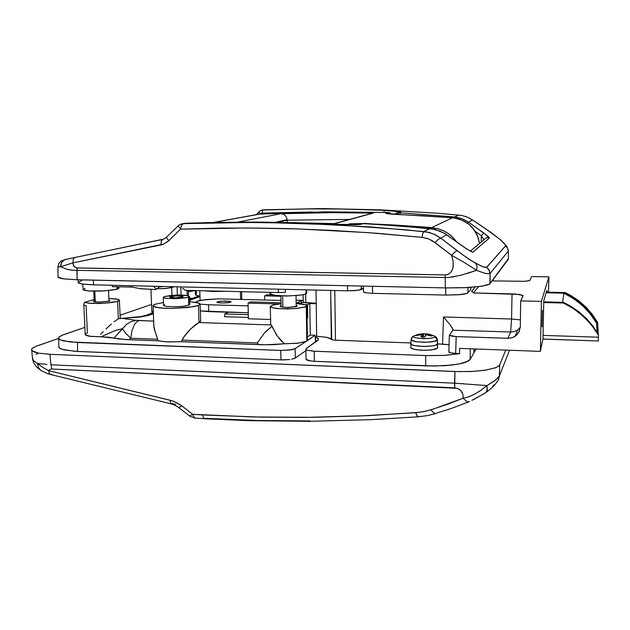 <?xml version="1.0" encoding="UTF-8"?>
<svg xmlns="http://www.w3.org/2000/svg" width="630" height="630" viewBox="0 0 630 630"><rect width="100%" height="100%" fill="white"/><g stroke="black" fill="none" stroke-linecap="round" stroke-linejoin="round"><path stroke-width="0.94" d="M296.809 306.33L287.902 307.401L282.122 307.062L280.161 306.416L280.5 305.873L280.098 306.251L282.059 307.054L287.524 307.409L295.683 306.708L297.163 305.999L296.163 305.369L297.108 305.802L296.809 306.33M109.021 301.132L100.06 302.116L94.153 301.77L93.256 301.274L94.193 300.738L93.256 301.329L95.39 301.967L100.855 302.101L108.486 301.282L109.951 300.605L108.966 300.085L109.809 300.793L109.021 301.132L108.533 290.587M182.574 297.014L175.392 297.801L169.643 297.116L171.659 296.36L177.156 295.919L182.48 296.265L183.094 296.714L181.983 297.187L176.069 297.793L170.494 297.51L169.651 297.139L170.218 296.691L176.156 295.95L181.653 296.116L183.07 296.533L182.574 297.014M189.819 304.424L188.795 305.188L189.819 304.408L189.488 296.62M164.32 296.541L175.975 295.092L188.039 295.651L189.543 296.502L187.362 297.51L176.951 298.659L166.029 298.344L163.233 297.517L164.32 296.541L163.162 297.392L164.8 298.14L174.282 298.73L185.078 297.943L188.378 297.226L189.551 296.399L186.519 295.391L179.511 295.021L170.761 295.431L164.32 296.541M155.114 304.235L163.422 302.542L154.846 304.329L153.074 305.361L153.334 306.361L159.563 307.889L171.525 308.44L187.953 307.527L198.206 305.558L200.19 304.282L199.269 303.18L189.654 301.628L197.474 302.605L200.222 304.093L198.466 305.455L193.678 306.692L173.321 308.416L164.871 308.298L155.665 307.243L152.94 305.857L155.114 304.235M155.122 331.624L153.696 325.411L154.452 329.466L158.154 340.846L167.816 341.933L181.385 341.728L184.228 336.381L188.748 330.86L194.796 325.245L200.71 321.284L200.096 304.455M118.416 318.701L140.096 317.008L147.759 315.583L149.318 314.842L144.616 315.669L150.192 314.85L153.366 313.677L148.105 315.488L140.096 317.008L118.416 318.701M108.895 298.431L118.542 299.447L119.464 300.337L117.582 301.368L111.644 302.55L100.052 303.463L91.484 303.432L84.373 302.432L83.798 305.164L84.373 302.432L94.138 299.557L84.373 302.432L89.389 303.298L104.249 303.266L117.582 301.368L118.353 318.741L113.998 321.804L118.353 318.741L117.582 301.368L119.495 300.132L116.802 299.022L108.895 298.431M37.595 363.534L33.414 360.651L32.492 359.187L32.421 357.612L33.303 360.525L37.595 363.534M46.951 364.4L37.548 363.534L38.367 367.503L40.753 370.377L38.367 367.495L37.548 363.534L43.257 367.676L48.667 370.676L49.896 369.408L51.629 369.007L457.167 388.285L460.073 389.939L462.003 392.207L463.089 395.191L463.129 398.239L433.188 409.122L425.573 411.248L418.462 412.43L368.141 415.619L306.44 417.367L261.277 417.147L202.372 414.918L203.6 417.769L205.246 418.761L203.6 417.769L202.372 414.918L192.701 414.335L193.922 417.17L195.576 418.17M419.155 416.391L418.367 416.808L417.517 416.398L415.666 412.697L360.313 415.973L314.055 417.28L253.858 416.989L192.701 414.335L189.669 415.989L192.701 414.335L180.605 404.956L173.376 401.176L170.344 400.255L170.58 402.853L171.384 403.924L170.588 402.861L170.344 400.255L48.667 370.676L49.904 369.408L51.778 369.015L50.951 364.794L454.584 383.166L454.71 387.812L458.553 388.899L461.018 390.852L462.971 394.616L463.129 398.239L468.169 397.01L474.335 394.364L480.674 390.513L486.864 385.536L487.313 389.238L486.147 392.38L473.752 399.507M83.79 304.148L85.207 334.585L86.137 335.42L88.964 336.16L108.951 337.247L118.723 338.956L129.205 339.751L130.725 338.231L125.378 332.971L122.472 328.671L125.378 332.971L130.725 338.231L131.883 331.136L133.45 326.592L135.474 323.127L138.584 320.615L135.474 323.127L133.45 326.592L131.883 331.136L130.725 338.231L157.681 339.239L158.154 340.846L166.533 341.87L181.385 341.728L265.372 344.799L298.51 343.13L305.849 341.476L307.393 340.428L307.149 339.365M307.393 340.428L315.15 335.255L315.433 342.177L315.15 335.255L310.251 335.081L309.763 303.534L316.197 303.707L309.763 303.534L310.251 335.081L307.345 336.987L310.251 335.081L315.15 335.255L306.81 340.972L306.259 306.589L306.857 305.503L303.463 304.251L296.124 303.495L305.92 304.912L306.944 305.959L305.156 307.046L294.745 308.645L279.783 308.739L272.766 307.834L270.278 306.393L273.609 304.841L280.988 303.778L273.27 304.92L270.278 306.385L270.774 324.93L272.05 326.175L276.342 334.672L280.122 339.633L284.39 343.76L296.895 343.318L305.755 341.507L294.966 348.697L291.737 349.713L280.846 350.422L69.836 341.933L60.244 339.853L58.653 338.57L59.094 336.995L62.685 335.026L84.932 327.356L62.417 335.128L59.85 336.389L58.582 337.782L59.692 339.562L63.362 340.885L77.474 342.46L77.584 351.445L64.323 349.981L60.535 348.776L58.755 347.264M471.854 400.373L484.919 393.23M486.179 392.348L492.463 387.3L495.306 384.142L493.432 385.402L492.479 386.812M83.869 305.337L86.042 305.644L87.381 332.979L85.893 333.664M188.236 291.824L195.064 290.556L188.236 291.824M196.339 290.587L196.45 293.997L195.544 294.478M195.457 294.588L196.284 295.36L199.174 295.903L196.363 295.383L195.457 294.588M152.814 311.22L152.113 311.551M151.854 312.094L153.177 312.685L151.854 312.094L150.964 289.43M171.675 287.611L165.336 288.572L156.673 288.776L167.147 288.406L174.36 286.752L171.675 287.611L171.951 295.328L171.675 287.611M58.842 346.232L59.204 347.91L62.055 349.366L74.797 351.296L281.043 359.903L289.832 359.541L282.453 359.943L281.043 359.903L280.689 350.414L289.485 350.067L295.06 348.634L295.399 358.037L305.889 350.705L295.25 358.139L291.58 359.273L295.399 358.037L295.06 348.634L306.81 340.972L306.259 306.589L297.565 308.401L287.13 308.928L277.2 308.527L272.577 307.786L270.396 306.81M270.774 324.93L198.891 322.584L190.803 328.773L183.527 337.459L182.094 340.153L257.331 342.964L258.725 344.649L181.385 341.728L182.094 340.153L257.331 342.964L264.695 332.608L272.05 326.175L264.986 332.278L257.331 342.964L258.725 344.649L261.923 344.752L273.751 344.657L284.39 343.76L277.271 336.042L270.766 324.23L270.774 324.93L198.891 322.584L200.757 321.009M454.931 371.535L470.996 371.535L484.801 370.275L495.078 367.896L498.322 366.306L499.763 364.715L498.267 366.337L495.345 367.794L486.124 370.07L473.224 371.416L458.506 371.653L49.967 354.265L38.84 353.178L49.967 354.265L454.931 371.535L454.584 383.166L50.951 364.794L51.778 369.015L454.71 387.812L454.931 371.535M33.8 347.295L31.744 348.933L31.854 350.587L34.367 352.06L38.84 353.178L32.185 350.918L31.531 349.422L32.807 347.902L36.398 346.161L58.598 338.428L36.942 345.964M225.571 291.296L213.853 291.54L203.214 290.753L213.011 291.517L225.571 291.296M188.795 305.188L182.905 306.33L174.384 306.826L166.344 306.416L163.453 305.361L166.328 306.416L174.754 306.818L182.046 306.416L188.795 305.188L188.528 297.171L188.795 305.188M163.792 304.889L164.619 304.503M188.85 303.731L189.583 304.062M85.302 334.821L90.358 336.349L101.013 336.814L115.621 330.364L122.472 328.671L114.054 338.066L101.013 336.814L114.668 330.718L122.472 328.671L126.606 324.324L130.63 321.883L136.143 320.355L153.657 321.103L137.214 320.536L123.638 318.599L136.143 320.355L130.63 321.883L126.606 324.324L114.054 338.066L125.583 339.578L158.154 340.846L129.205 339.751L130.725 338.231L157.681 339.239L155.594 333.01M310.157 420.927L257.67 420.501L206.309 418.383L205.246 418.761L249.33 420.683L309.298 421.32L370.873 419.651L418.273 416.8M195.355 418.155L190.063 416.335L178.715 407.555L181.928 405.94L178.904 407.641L174.998 405.24L171.399 403.924L172.423 403.515L175.612 404.468M470.634 384.308L472.067 384.457M462.656 383.599L463.452 383.654M498.062 377.866L499.33 376.023L495.479 380.15L486.966 385.521L493.794 381.386L498.062 377.866M486.911 385.521L454.584 383.166M495.337 384.111L498.472 379.89L499.33 376.023L509.481 350.225L499.33 376.023L499.763 364.715L505.795 350.091L499.763 364.715L499.33 376.023M484.942 393.214L486.462 391.986L487.124 390.482L486.864 385.536L481.036 390.253L474.264 394.396L468.815 396.79L463.129 398.239L466.728 401.436L468.539 401.861L469.657 401.475M463.129 398.239L447.064 404.444L430.873 409.847L433.849 413.044L436.133 413.516L433.849 413.044L430.873 409.847L423.407 411.689L415.666 412.697L417.084 415.887L418.564 416.784M195.497 418.17L193.835 417.06L192.701 414.335L181.188 405.373L172.927 401.019L48.667 370.676L49.313 373.338L50.613 374.511L49.305 373.33L48.667 370.676L43.155 367.605L37.548 363.534M35.839 354.351L37.666 353.564M52.07 374.22L50.786 374.543L47.73 373.653L40.8 370.409M31.728 350.414L32.595 359.439L33.823 363.195L36.761 367.227L41.32 370.731M281.09 305.652L280.5 305.873L281.09 305.652M111.376 324.001L108.683 326.442L111.376 324.001M105.966 329.017L108.683 326.442L105.966 329.017M100.658 334.207L103.281 331.624L100.658 334.207M436.944 413.004L450.403 408.791L468.759 401.838M542.438 310.385L542.044 326.828L542.438 310.385M547.714 291.714L547.832 292.17L547.714 291.714M306.03 359.439L306.023 358.864L306.432 359.825L308.566 360.604L314.197 361.281L427.353 365.975L445.04 365.707L459.097 364.006L468.381 361.053L470.177 359.439L470.263 348.784L470.177 359.439L473.91 352.855L473.949 348.918L473.91 352.855L470.177 359.439L466.491 361.966L461.711 363.439L451.615 365.124L434.637 366.069L314.346 361.281L314.197 351.209L307.432 350.311L305.865 349.453L306.227 348.548L305.802 349.335L306.999 350.162L312.968 351.146L427.022 355.603L444.693 355.375L459.609 353.635L444.063 355.407L425.707 355.556L425.683 365.912L425.707 355.556L314.197 351.209L314.346 361.281L310.866 361.006L306.03 359.439L305.865 349.453M448.836 352.052L449.371 335.262L455.647 336.554L507.89 338.334L510.576 332.049L452.962 330.183L510.576 332.049L511.599 318.985L520.419 319.843L511.599 318.985L510.576 332.049L514.277 331.593L517.632 330.025L514.277 331.593L510.576 332.049L507.89 338.334L512.41 337.648L516.458 335.262L519.23 331.522L520.301 326.844L518.907 332.16L517.025 334.711L514.734 336.546L511.725 337.861L508.449 338.341L456.215 336.577L455.655 353.485L459.609 353.635L459.64 348.39L540.414 351.367L459.64 348.39L459.609 353.635L450.592 352.879L449.088 352.304L448.844 351.65L450.387 352.824L455.655 353.485L456.215 336.577L451.828 336.16L449.348 335.239L452.954 330.199L452.923 329.34L450.009 324.592L443.504 316.992L450.009 324.592L452.521 328.403L452.923 330.23L452.954 329.435M449.064 344.775L437.669 343.925L442.567 344.098L443.504 316.992L511.599 318.985L512.025 293.871L515.694 294.037L522.971 295.454L520.726 300.896L541.375 301.408L540.414 351.367L542.997 338.601L540.414 351.367L541.375 301.408L548.911 276.853L531.673 276.531L529.854 280.468L524.845 281.327L492.172 280.901L525.428 281.287L529.838 280.476L531.673 276.531L548.911 276.853L548.604 292.194L548.911 276.853L541.375 301.408L520.726 300.896L523.05 295.596L519.616 294.454L473.382 292.974L472.736 291.871L471.531 291.414L472.736 291.871L473.382 292.974L512.025 293.871L511.599 318.985L443.504 316.992L442.567 344.098L449.064 344.775M332.065 339.806L335.459 340.239L334.735 290.501L335.459 340.239L332.12 339.822L329.97 338.279L326.679 337.318L316.669 336.294L315.512 337.074L318.079 338.523L318.048 340.263L306.227 348.548L318.41 339.617L317.772 338.231L315.512 337.074L315.583 342.074L315.512 337.074L316.669 336.294L316 290.06L316.669 336.294L326.513 337.286L331.27 339.2L330.734 295.596L331.742 339.68M331.38 339.428L330.655 290.406L331.27 339.2M305.802 302.896L303.235 302.376L316.189 303.172L305.802 302.896L305.66 294.005L305.802 302.896M520.285 327.395L517.632 330.025L520.27 327.537L517.632 330.025L515.19 336.247M449.371 335.262L452.923 330.23M565.149 292.564L574.962 298.116L583.797 305.077L591.916 313.898L597.642 322.497L592.397 314.535L586.105 307.298L578.883 300.935L570.867 295.557L565.149 292.564L546.273 292.139L565.149 292.564L565.063 293.155L572.875 297.407L580.12 302.558L589.389 311.48L597.697 323.214L597.642 324.993L596.681 324.962L597.642 324.993L598.248 334.136L597.642 322.497L592.428 315.213L586.105 307.952L581.364 303.589L573.56 297.84L565.063 293.155L565.149 292.564M542.989 339.129L598.272 341.003L598.5 335.31L598.445 334.491L598.5 335.31L591.798 325.379L583.593 316.551L574.087 309.046L563.535 303.054L569.678 306.282L578.308 312.086L588.459 321.45L594.87 329.514L598.5 335.31L598.279 341.003L542.989 339.05M598.445 334.491L592.83 325.954L586.688 318.811L579.025 311.905L570.497 306.03L563.637 302.376L543.745 301.88L563.637 302.376L563.535 303.054L543.729 302.558L563.535 303.054L563.637 302.376L569.756 305.597L578.34 311.37L586.081 318.197L592.822 325.954L598.445 334.491M563.944 293.178L573.796 298.754L582.671 305.747L590.326 313.976L596.578 323.245L591.31 315.244L584.986 307.975L577.734 301.589L569.685 296.179L563.944 293.178L546.092 292.769L563.944 293.178L562.582 302.353L563.944 293.178M217.421 301.809L224.981 300.951L231.163 301.786L228.304 302.699L223.17 303.03L217.775 302.644L216.964 302.266L217.421 301.809L216.98 302.298L218.067 302.715L223.067 303.038L229.934 302.408L231.155 301.849L230.194 301.305L220.626 301.187L217.421 301.809L217.445 302.558L217.421 301.809M218.114 311.921L248.275 312.811L200.301 310.921L208.743 311.606L208.538 304.762L200.214 304.132L208.538 304.762L208.743 311.606L248.275 312.779M197.025 301.258L205.931 299.573L218.964 298.856L280.98 300.408L218.689 298.856L202.474 300.022L197.497 301.093L195.576 302.235L197.025 301.258M301.628 300.612L301.148 303.298L301.62 300.337L296.62 303.18L301.628 300.612M182.519 288.201L185.393 290.32L182.519 288.201M270.113 293.493L270.884 294.533L274.349 295.328L286.886 295.99L300.305 295.155L304.739 294.312L306.771 293.147L305.267 294.147L301.337 295.013L288.595 295.974L275.727 295.509L270.05 293.966M185.275 223.288L248.307 222.091L206.026 222.626L182.96 223.689L249.078 222.445L300.061 223.28L369.96 226.871L425.809 231.753L433.361 233.88L440.764 238.116L435.18 234.699L429.006 232.423L405.759 229.769L334.735 224.713L265.939 222.555L232.352 222.508L182.826 223.689L181.401 225.343L180.597 229.131L221.768 228.099L255.276 228.021L289.312 228.627L332.632 230.383L376.827 233.265L421.95 237.321L428.62 238.92L435.047 242.534L438.354 239.243L440.764 238.116L438.354 239.243L435.047 242.534L451.6 255.276L453.198 261.639L453.183 266.923L452.238 270.057L450.497 272.617L448.213 274.286L445.567 274.94L76.498 267.931L74.025 266.301L72.899 262.899L163.595 244.141L168.738 240.731L166.344 237.329L168.738 240.731L180.597 229.131L178.14 225.792L180.597 229.131L181.991 224.327L185.275 223.288M185.425 223.288L221.799 222.295L259.072 222.114L296.289 222.744L334.317 224.201M324.576 208.64L380.985 209.869L439.094 213.334L461.877 215.444L467.83 217.334L472.461 219.949L467.35 217.161L461.837 215.46L439.063 213.342L380.922 209.877L324.403 208.64L380.922 209.877L439.063 213.342L461.845 215.46L466.893 216.98L472.358 219.831M399.034 212.72L455.687 217.074L461.947 218.634L468.594 222.162L472.461 219.949L486.116 229.107L499.582 239.046L504.142 243.33L505.693 245.621L486.604 267.348L488.998 270.128L489.888 273.672L489.148 270.002L486.738 267.238L484.942 267.396L481.619 266.254L471.516 260.859L462.073 254.378L440.764 238.116L446.631 234.762L439.937 231.037L430.093 228.564L364.542 223.414M83.058 289.398L83.711 290.202L88.917 291.013L104.328 290.926L117.046 289.217L118.881 288.359L118.826 286.776M132.072 287.091L140.545 288.713L155.657 289.595L158.799 287.351L156.209 289.139L153.476 286.264L156.209 289.139L155.657 289.595L140.97 288.76L132.072 287.091L112.266 286.618L112.203 285.295L112.266 286.618L132.072 287.091L130.788 285.736L132.072 287.091M159.311 287.059L162.902 286.485L159.311 287.059M278.35 292.572L285.398 292.288L278.35 292.572L185.393 290.32L278.35 292.572L278.279 289.178L278.35 292.572M81.711 280.657L78.262 282.051M78.175 282.728L82.412 284.075L92.846 284.847L347.492 290.8L358.785 290.225L363.486 288.28L361.439 289.509L361.415 286.044L361.084 289.682L355.147 290.619L347.492 290.8L93.579 284.862L93.358 280.122L93.579 284.862L81.939 283.996L78.923 283.232L78.191 282.13M57.96 277.184L63.606 278.885L76.143 279.744L445.363 287.902L463.507 287.76L480.091 286.445L486.171 285.335L489.612 284.067L508.41 258.623M69.544 258.576L64.851 259.584M66 259.347L66.701 259.214M343.137 224.556L296.242 222.752L259.024 222.122L296.242 222.752L345.689 224.619L361.336 224.138L356.068 224.674L343.137 224.556M486.612 237.518L489.439 237.99L487.691 236.037L468.594 222.162L467.602 223.248L468.594 222.162L467.712 221.563L461.947 218.634L454.632 216.956L454.269 217.909L454.632 216.956L398.774 212.696L400.743 212.011L400.144 211.711L392.128 210.774L384.442 210.325L383.812 212.326L384.442 210.325L340.121 209.01L305.353 208.932L262.781 210.018L262.001 213.129L260.103 214.003L261.702 213.153L265.6 212.987L313.079 212.019L262.001 213.129L262.781 210.018L261.143 210.349L262.529 210.034L305.353 208.932L340.121 209.01L384.442 210.325L400.515 211.822L397.514 212.743L399.507 212.192L397.845 212.704L398.774 212.696L397.081 214.483L398.711 212.688L396.514 212.987L394.443 214.357L397.152 212.806M264.435 209.758L320.032 208.64L264.34 209.758M366.219 223.493L411.626 226.871L435.086 229.422L444.504 233.36L466.665 248.976L472.823 252.205L470.98 251.441L472.965 252.15L489.447 237.935L483.675 232.935L481.43 235.746L483.95 239.77L481.43 235.746L483.675 232.935L468.594 222.162L472.461 219.949L491.526 232.887L500.165 239.55L505.244 244.668L507.575 248.149L508.3 251.016L507.575 248.149L505.614 245.913L486.738 267.238L489.376 270.475L489.746 273.759L485.053 273.357L476.548 270.349L467.389 273.404M60.661 266.766L57.913 266.962L58.834 263.482L60.905 261.222L64.228 259.804L74.679 257.528L73.245 259.316L72.907 262.899L60.614 266.742L67.213 269.372L72.789 270.27L445.182 277.554L445.26 274.94L77.065 267.986L74.946 267.238L73.466 265.309L72.899 262.899L161.115 244.889L161.272 241.274L162.532 239.479L161.374 240.896L161.075 244.306L161.115 244.889L162.863 244.416L167.785 241.597L180.597 229.131L246.834 227.981L297.911 228.895L367.936 232.596L421.95 237.321L422.864 233.289L423.872 231.509L422.864 233.289L421.95 237.321L427.904 238.652L432.526 240.825L451.6 255.276L453.261 262.19L452.97 267.963L451.781 270.908L449.93 273.152L447.709 274.499L445.26 274.94L445.182 277.554L449.064 277.46L460.963 275.255L476.548 270.341L465.208 263.033L451.6 255.276L454.907 251.937L457.262 250.756L440.764 238.116L446.631 234.762L466.964 249.173L472.839 252.205L489.416 238.014L486.675 237.502L484.502 239.313M160.548 286.43L158.799 287.351L160.548 286.43M58.054 276.523L58.574 277.68L62.252 278.68L77.081 279.767L77.065 267.986L76.954 270.364L445.182 277.554L445.363 287.902L467.806 287.556L482.588 286.067L489.888 283.87L490.045 273.53L508.3 251.016L508.245 250.205M453.734 276.901L452.167 277.137M445.182 277.554L445.363 287.902L77.081 279.767L76.954 270.364L71.111 270.12L66.599 269.199M181.07 224.052L182.794 223.697L181.07 224.052M163.768 239.116L65.701 259.371L63.717 260.229L61.929 261.923L60.858 264.19L60.622 266.742L61.59 262.45L64.811 259.662M60.606 266.734L72.907 262.899L73.245 259.324L74.663 257.536M58.07 277.318L57.921 266.962L60.622 266.742M473.579 268.388L476.548 270.349L477.083 266.364L475.91 263.434L468.09 258.631L457.262 250.748M489.888 273.672L488.998 270.128L486.604 267.348L483.1 266.837L475.91 263.434L477.083 266.364L476.548 270.349L485.541 273.483L489.888 273.672M500.921 240.148L500.409 239.699M260.103 214.003L258.899 211.806L260.103 214.003M391.151 213.932L392.742 214.255M400.263 212.806L399.664 214.586L400.263 212.806M464.538 247.511L470.838 251.472M398.774 212.696L400.475 212.168L399.325 212.16L397.365 212.767M364.101 223.39L366.18 223.477M360.037 224.343L364.069 223.398M364.187 223.398L360.832 224.351L356.478 224.658L334.168 224.193M464.578 247.495L444.528 233.336L435.141 229.414L402.491 226.083L362.045 223.603M118.92 288.304L113.439 289.973L101.438 291.084L89.161 291.036L83.058 289.8M83.097 289.359L85.2 288.438M118.078 287.477L118.834 287.871M270.128 293.47L270.908 292.974M363.518 291.619L363.943 292.288L365.802 292.769L372.574 293.32L365.794 292.769L363.431 291.777M467.972 292.808L465.853 293.745L460.735 294.572L445.725 295.06L458.672 294.753L466.972 293.399L467.972 292.808L468.019 287.54L467.972 292.808L470.594 289.753L471.059 287.343L470.594 289.753L467.972 292.808M334.451 223.555L304.07 222.973L333.837 223.642M372.291 213.129L326.631 212.649L280.846 213.72L283.059 214.074L285.122 215.373L286.516 217.342L287.091 219.697L286.516 217.342L285.24 215.484L283.083 214.082L280.846 213.72L333.262 212.609L373.535 213.034L371.086 213.483M404.137 214.791L385.686 213.381L393.372 214.302L420.99 215.665L404.137 214.791M421.068 215.665L452.6 217.736L458.238 218.728L463.609 220.807L468.468 223.902L474.398 230.155L478.257 237.857L479.501 243.464L477.619 236.132L474.106 229.777L469.405 224.697L462.711 220.398L454.009 217.886L421.037 215.657M395.427 225.099L431.676 227.588L438.401 228.808L443.37 230.682L448.111 233.399L452.466 236.943L456.734 241.912L452.387 236.864L448.993 234.029L443.402 230.698L437.519 228.572L423.864 226.989L375.992 224.083L395.427 225.099L395.144 225.501L395.427 225.099M374.496 224.012L375.992 224.083L374.496 224.012M362.226 223.563L350.319 223.863L348.8 224.107L350.619 224.689L348.8 224.107L350.43 223.847L362.234 223.563M213.334 222.453L259.064 214.137L213.405 222.453L259.773 214.098L325.135 211.83L388.576 212.475L325.135 211.83L263.828 213.877M388.655 212.475L390.12 212.948L391.222 214.153L390.12 212.948L388.576 212.475L390.183 212.948L391.285 214.161M387.544 213.798L385.906 213.255L388.576 212.475L385.906 213.255M397.814 214.515L404.216 214.798M404.169 214.791L452.553 217.744L460.373 219.429L467.909 223.5L472.24 227.469L477.036 234.777L479.406 242.763M431.235 228.674L431.676 227.588L431.235 228.674M410.855 347.287L411.469 348.461L416.296 349.752L424.053 350.296L431.865 349.878L437.519 348.154L437.566 344.327M437.566 343.681L436.858 344.878L433.968 345.744L424.053 346.476L414.249 345.594L411.469 344.689L410.87 343.507L410.744 343.925L412.563 345.145L418.619 346.216L426.762 346.445L433.952 345.744L437.63 344.224L437.354 339.594L437.33 340.287L435.472 341.216L426.731 342.287L416.367 341.799L411.051 340.082L410.839 344.153M433.582 335.617L435.204 336.396L437.33 340.287L436.866 338.633L434.96 336.184L429.006 334.16L426.597 333.892L432.471 335.396L431.889 336.081L426.093 334.758L424.833 336.979L420.998 336.845L421.588 334.601L415.95 335.538L416.595 334.853L422.824 333.727L421.486 333.9L421.486 334.585L421.486 333.9L417.273 334.656L415.95 335.538L421.612 334.609L421.809 336.829M423.596 333.979L423.376 336.869L423.596 333.979L426.597 334.034L422.982 333.703L418.674 334.317M422.415 338.656L422.911 336.845L422.415 338.656L423.667 338.688L430.786 338.334L435.228 337.018L430.786 338.334L422.415 338.656L415.131 337.79L413.241 336.948L413.248 336.262L413.241 336.948L415.131 337.79L422.415 338.656M414.934 335.499L412.571 336.672L411.398 338.239M421.809 334.821L420.998 336.845L424.833 336.979L425.636 334.932L426.305 334.743L431.889 336.081L432.471 335.396L427.557 334.105L427.557 334.892L427.557 334.105L426.793 333.829M411.303 340.35L415.17 341.61L424.754 342.318L432.085 341.877L437.33 340.287L437.661 347.705M410.744 347.673L413.894 349.311L420.887 350.201L429.156 350.146L435.535 349.17L437.519 348.154L437.33 340.287M241.778 299.376L241.581 291.682M120.22 318.575L119.424 300.416M307.385 339.633L306.857 306.125M188.37 295.73L188.189 290.391M58.858 347.476L58.724 338.688M205.01 418.745L195.599 418.17M171.399 403.924L50.613 374.511M195.331 290.564L195.473 294.887M153.074 306.117L153.885 327.033M200.104 300.439L199.797 290.674M163.532 305.534L163.233 297.517M118.747 318.654L140.923 316.543L145.475 315.528L153.326 312.63M189.583 299.4L199.954 295.62M435.716 413.595L427.298 415.642L418.588 416.776M318.252 339.98L318.237 338.735M522.947 295.942L522.963 295.446M303.109 294.698L303.243 302.495M306.597 289.839L306.645 292.824M82.798 284.13L83.081 289.824M324.45 208.632L264.175 209.766L260.135 210.822L256.252 214.649M74.671 257.528L163.131 239.345L165.871 237.817L178.77 225.288L181.109 224.036L185.291 223.288M500.834 240.054L506.567 245.983L508.174 249.827M500.503 239.762L486.147 229.131M486.092 229.1L472.421 219.87M470.295 251.11L486.675 237.502M270.089 292.375L270.12 294.068M78.073 279.783L78.222 282.791M363.471 286.091L363.518 292.013M263.765 213.877L325.151 211.83L388.6 212.468M334.625 223.508L372.818 213.058M387.041 213.759L397.766 214.507M94.24 301.794L93.736 291.21M281.114 306.857L280.893 295.887M296.179 306.574L295.99 295.612M410.855 347.949L410.847 344.177M434.802 336.089L436.558 337.554L437.354 339.594M411.051 340.082L412.555 336.782L416.454 334.94M426.589 334.75L426.597 333.884L426.597 334.75M280.5 305.873L280.515 306.652L280.5 305.873M170.218 296.691L170.242 297.447L170.218 296.691M240.416 291.659L240.613 299.344L240.416 291.659M198.466 305.455L199.017 322.529L198.466 305.455M187.039 290.359L187.212 295.494L187.039 290.359M120.078 315.252L151.554 304.408L120.078 315.252M180.81 287.201L181.078 295.037L180.81 287.201M248.417 318.804L270.664 319.497L248.417 318.804L248.031 303.101L248.417 318.804M307.038 317.803L307.763 317.827L307.558 304.715L305.18 304.652L307.558 304.715L307.763 317.827L307.046 318.252L307.763 317.827L307.038 317.803M279.255 303.951L248.031 303.101L279.255 303.951M476.099 348.996L473.917 352.627L474.075 348.918L474.036 352.635L476.099 348.996M281.043 359.903L77.584 351.445L77.474 342.46L280.689 350.414L281.043 359.903M224.682 316.709L248.385 317.441L224.682 316.709L224.603 313.961L224.682 316.709M189.614 300.368L199.978 296.557L189.614 300.368M49.967 354.265L50.951 364.794L49.967 354.265M177.077 286.815L177.361 295.053L177.077 286.815M309.763 303.534L307.558 304.715L309.763 303.534M250.669 301.943L281.027 302.762L250.669 301.943L248.031 303.101L250.669 301.943M296.124 303.164L301.211 303.306L303.235 302.25L301.211 303.306L296.124 303.164M280.901 296.242L264.592 295.832L264.687 299.982L264.592 295.832L280.901 296.242M266.978 294.785L272.121 294.919L266.978 294.785L264.592 295.832L266.978 294.785M248.322 314.677L224.603 313.961L248.322 314.677M228.548 312.228L224.603 313.961L228.548 312.228M192.591 298.305L189.543 298.218L192.591 298.305M493.14 280.917L493.117 279.633L493.14 280.917M410.902 342.956L335.459 340.239L410.902 342.956M520.301 326.844L520.726 300.896L520.301 326.844M546.769 292.147L546.808 290.328L543.769 300.731L542.997 338.601L543.769 300.731L546.808 290.328L546.769 292.147M363.494 288.95L362.415 288.926L363.494 288.95M478.564 286.634L473.382 292.974L478.564 286.634M471.531 291.414L475.24 286.996L471.531 291.414M546.108 292.722L565.063 293.155L546.108 292.722M543.084 335.388L598.445 337.215L543.084 335.388M543.745 301.825L562.464 302.298L543.745 301.825M596.578 323.245L597.122 332.238L596.578 323.245M296.068 300.195L303.203 300.384L296.068 300.195M248.102 305.865L208.538 304.762L248.102 305.865M305.991 289.824L306.054 293.832L305.991 289.824M116.936 286.729L117.046 289.217L116.936 286.729M423.872 231.509L430.093 228.564L423.872 231.509M264.269 209.766L262.781 210.018L264.269 209.766M454.632 216.956L458.75 215.011L454.632 216.956M508.418 259.135L490.172 283.579L490.045 273.53L508.3 251.016L508.418 259.135L508.3 251.016M481.186 242.07L481.43 235.746L475.122 231.241L481.43 235.746L481.186 242.07M347.445 285.736L347.492 290.8L347.445 285.736M285.335 289.343L285.398 292.288L285.335 289.343M445.764 287.91L445.725 295.06L372.574 293.32L372.527 286.288L372.574 293.32L445.725 295.06L445.764 287.91M287.115 220.193L287.091 219.697L275.176 222.288L287.091 219.697L287.115 220.193L349.445 219.405L287.115 220.193L277.389 222.327L287.115 220.193L287.154 222.516L287.115 220.193M431.676 227.588L452.553 217.744L431.676 227.588M346.973 224.642L348.8 224.107L346.973 224.642M373.535 213.034L335.294 223.524L373.535 213.034M237.431 222.122L280.846 213.72L237.431 222.122M94.799 291.217L95.311 301.959L94.799 291.217M282.87 307.164L282.649 295.95L282.87 307.164M411.114 340.168L411.154 339.365L411.114 340.168M422.809 333.735L422.801 336.845L422.809 333.735"/></g></svg>
